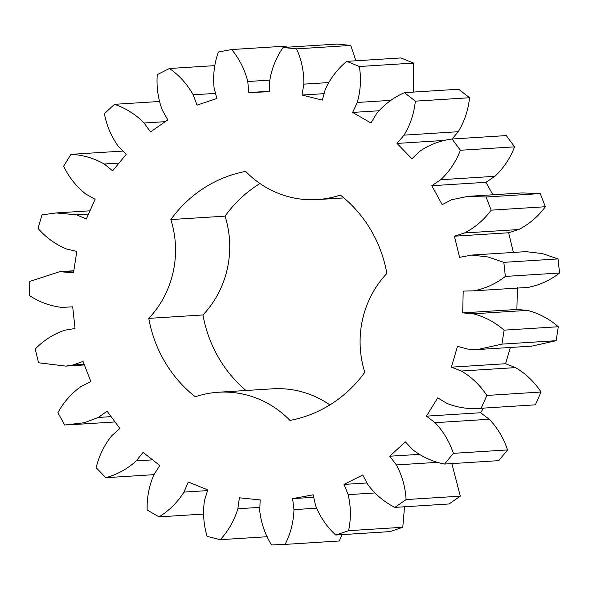 <?xml version="1.0" encoding="UTF-8"?>
<svg xmlns="http://www.w3.org/2000/svg" width="589" height="589" viewBox="0 0 589 589"><rect width="100%" height="100%" fill="white"/><g stroke="black" fill="none" stroke-linecap="round" stroke-linejoin="round"><path stroke-width="0.88" d="M220.301 539.679L207.1 536.388C203.573 524.534 202.704 512.548 204.493 500.429L207.755 489.901L188.274 481.986L183.959 492.095C177.532 502.329 169.227 510.597 159.037 516.877L147.162 509.993C146.823 497.602 149.076 485.837 153.935 474.69L159.803 465.487L143.053 452.389L136.28 460.885C127.438 468.918 117.299 474.52 105.851 477.694L96.169 467.725C99.04 455.717 104.26 445.041 111.822 435.691L119.854 428.49L107.088 411.181L98.356 417.439L84.337 422.725L64.672 425.022L57.913 412.712C63.781 401.978 71.571 393.18 81.275 386.325L90.883 381.672L83.034 361.425L73.007 364.989L65.799 366.115L38.557 362.78L35.222 349.034C43.652 340.368 53.437 334.11 64.569 330.252L75.031 328.485L72.697 306.817L62.103 307.406C50.411 306.111 39.529 302.164 29.45 295.575L29.781 281.417L59.842 271.647L73.485 272.891L76.82 251.393L66.454 248.978C55.513 244.435 46.038 237.573 38.02 228.399L41.996 214.882L56.139 212.938L76.489 214.823L86.34 218.998L95.116 199.273L85.744 194.024C76.364 186.573 68.994 177.311 63.634 166.231L70.952 154.347C82.806 154.907 93.901 158.132 104.238 164.014L112.661 170.81L126.215 154.318L118.529 146.632C111.417 136.825 106.697 125.84 104.386 113.677L114.516 104.319C125.803 108.199 135.669 114.428 144.121 122.998L150.489 131.899L167.821 119.869L162.395 110.312C158.058 98.878 156.35 86.988 157.263 74.641L169.448 68.501C179.328 75.407 187.243 84.175 193.177 94.8L197.02 105.159L216.84 98.473L214.079 87.754C212.85 75.539 214.271 63.627 218.342 52.009L231.676 49.542C239.421 58.974 244.788 69.635 247.77 81.518L248.801 92.561L269.644 91.722L269.74 80.634C271.713 68.545 276.167 57.494 283.088 47.473L296.584 48.865C301.62 60.107 304.042 71.873 303.85 84.139L301.995 95.043L322.308 100.115L325.268 89.484C330.289 78.418 337.438 69.046 346.7 61.366L359.364 66.505C361.315 78.735 360.608 90.721 357.258 102.464L352.649 112.425L370.937 123.027L376.533 113.64C384.234 104.422 393.548 97.421 404.466 92.65L415.348 101.153C414.067 113.471 410.297 124.794 404.025 135.139L397.015 143.422L411.91 158.765L419.736 151.321C429.543 144.622 440.329 140.521 452.094 139.011L460.392 150.254C455.982 161.732 449.414 171.561 440.697 179.741L431.796 185.719L442.199 204.67L451.667 199.715L467.99 196.358L486.058 197.006L491.152 210.155C483.937 219.947 475.065 227.545 464.544 232.949L454.421 236.196L459.56 257.349L471.693 255.066L488.09 256.981L503.831 262.341L505.347 276.418C495.864 283.795 485.343 288.603 473.806 290.833L463.197 291.099L462.696 312.884L473.276 313.804C484.695 316.749 494.974 322.205 504.103 330.157L501.931 344.123L477.65 349.535L467.791 349.093L457.491 346.354L451.38 367.161L461.342 371.026C471.598 377.078 480.101 385.221 486.853 395.44L481.154 408.258C469.345 409.392 457.94 407.772 446.941 403.406L437.715 397.877L426.443 416.151L435.057 422.681C443.384 431.391 449.481 441.61 453.353 453.346L444.548 464.058C432.871 461.82 422.291 457.049 412.808 449.753L405.342 441.831L389.749 456.225L396.375 464.927C402.154 475.647 405.394 487.199 406.101 499.568L394.836 507.387C384.153 501.946 375.186 494.377 367.919 484.688L362.765 474.962L344.013 484.416L348.151 494.65C350.956 506.584 351.103 518.592 348.585 530.689L335.708 535.033C326.807 526.787 320.114 516.98 315.608 505.62L313.149 494.819L292.623 498.618L293.97 509.625C293.594 521.891 290.635 533.479 285.083 544.398L271.536 544.943C265.087 534.51 261.163 523.194 259.756 511.002L260.169 499.921L239.392 497.793L237.853 508.749C234.319 520.433 228.473 530.748 220.301 539.679L267.222 536.719M237.853 508.749L259.889 507.357M471.693 255.066L525.889 251.65L542.292 253.557L558.033 258.917L559.55 273.002C550.06 280.379 539.546 285.179 528.009 287.417L473.806 290.833M148.774 318.377A97.641 93.423 86.4 0 0 170.854 219.564A126.532 121.069 86.4 0 1 245.657 171.406A97.641 93.423 86.4 0 0 317.28 199.583A97.641 93.423 86.4 0 0 340.354 195.033A126.532 121.069 86.4 0 1 386.87 273.451A97.641 93.423 86.4 0 0 364.782 372.263A126.532 121.069 86.4 0 1 289.979 420.421A97.641 93.423 86.4 0 0 218.357 392.245A97.641 93.423 86.4 0 0 195.283 396.795A126.532 121.069 86.4 0 1 148.774 318.377L202.969 314.953A97.641 93.423 86.4 0 0 225.057 216.148A126.532 121.069 86.4 0 1 259.94 183.51M231.676 49.542L285.879 46.126L286.725 47.245M283.088 47.473L337.291 44.057L350.786 45.441L355.889 60.785M346.7 61.366L400.903 57.943L413.559 63.082L413.345 92.09M404.466 92.65L458.662 89.226L469.543 97.737C468.27 110.047 464.493 121.378 458.227 131.722L452.05 139.019M452.094 139.011L506.29 135.588L514.587 146.838C510.177 158.316 503.617 168.137 494.9 176.317L485.999 182.303L492.853 194.79M467.99 196.358L522.185 192.934L540.253 193.59L545.355 206.739C538.132 216.531 529.268 224.129 518.747 229.533L508.616 232.773L513.394 252.438M517.4 287.675L516.892 309.461L527.472 310.381C538.891 313.333 549.169 318.782 558.306 326.74L556.134 340.707L531.845 346.118L477.65 349.535M510.354 347.473L505.576 363.737L515.544 367.61C525.793 373.662 534.297 381.797 541.048 392.024L535.349 404.842L481.154 408.258M483.495 408.111L480.646 412.734L489.26 419.258C497.58 427.967 503.683 438.194 507.556 449.922L498.743 460.642L444.548 464.058M451.851 463.595L460.296 496.152L449.039 503.97L394.836 507.387M404.525 506.776L402.788 527.273L389.903 531.617L335.708 535.033M342.04 534.635L339.279 540.982L285.083 544.398M245.966 390.5A126.532 121.069 86.4 0 1 202.969 314.953M218.357 392.245L272.56 388.821A97.641 93.423 86.4 0 1 329.892 404.901M183.959 492.095L207.542 490.608M159.037 516.877L203.529 514.072M293.97 509.625L316.484 508.204M292.623 498.618L313.709 497.285M136.28 460.885L152.603 459.854M105.851 477.694L153.957 474.66M348.585 530.689L402.788 527.273M348.151 494.65L374.84 492.964M344.013 484.416L367.006 482.965M98.356 417.439L111.107 416.637M406.101 499.568L460.296 496.152M396.375 464.927L437.841 462.313M389.749 456.225L419.11 454.377M73.007 364.989L84.146 364.282M453.353 453.346L507.556 449.922M435.057 422.681L489.26 419.258M426.443 416.151L480.646 412.734M486.853 395.44L541.048 392.024M461.342 371.026L515.544 367.61M62.935 271.639L73.78 270.955M451.38 367.161L505.576 363.737M501.931 344.123L556.134 340.707M504.103 330.157L558.306 326.74M473.276 313.804L527.472 310.381M76.489 214.823L88.541 214.057M462.696 312.884L516.892 309.461M505.347 276.418L559.55 273.002M503.831 262.341L558.033 258.917M70.952 154.347L122.968 151.071M104.238 164.014L119.015 163.087M454.421 236.196L508.616 232.773M464.544 232.949L518.747 229.533M491.152 210.155L545.355 206.739M486.058 197.006L540.253 193.59M114.516 104.319L159.413 101.485M144.121 122.998L165.237 121.665M431.796 185.719L485.999 182.303M440.697 179.741L494.9 176.317M460.392 150.254L514.587 146.838M169.448 68.501L214.911 65.629M193.177 94.8L215.53 93.393M397.015 143.422L445.085 140.388M404.025 135.139L458.227 131.722M415.348 101.153L469.543 97.737M247.77 81.518L269.769 80.133M248.801 92.561L269.652 91.243M352.649 112.425L378.756 110.784M357.258 102.464L390.978 100.344M359.364 66.505L413.559 63.082M296.584 48.865L350.786 45.441M303.85 84.139L328.559 82.585M301.995 95.043L324.112 93.651M170.854 219.564L225.057 216.148M115.032 421.952L69.502 424.824M84.396 364.944L65.799 366.115M73.809 270.763L59.842 271.647M89.992 210.803L56.139 212.938M343.873 197.911L317.28 199.583"/></g></svg>
